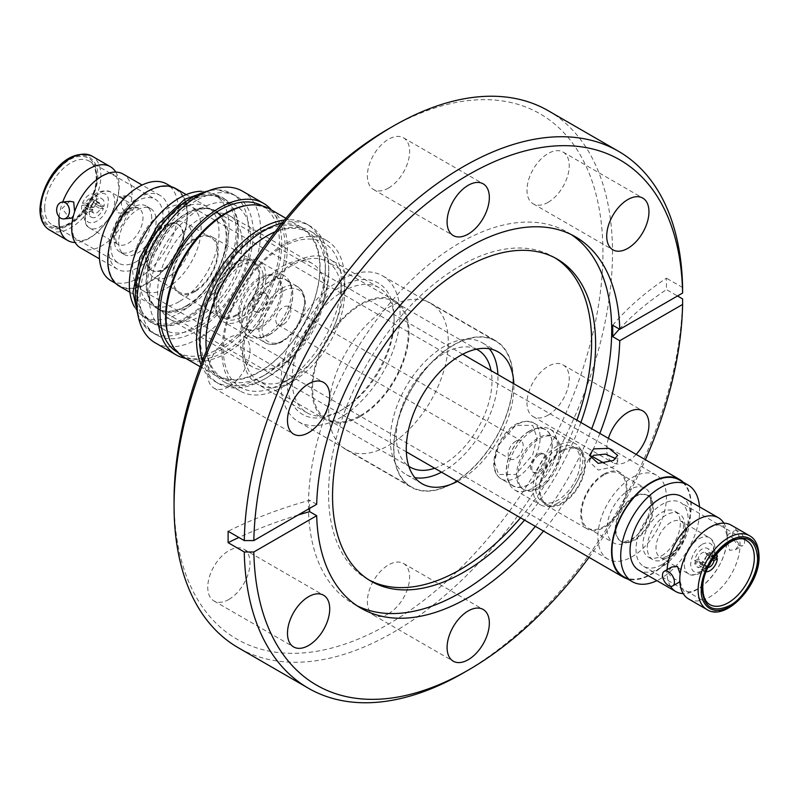 <?xml version="1.0" encoding="UTF-8"?>
<svg xmlns="http://www.w3.org/2000/svg" width="799" height="799" viewBox="0 0 799 799"><rect width="100%" height="100%" fill="white"/><g stroke="black" fill="none" stroke-linecap="round" stroke-linejoin="round"><path stroke-width="0.6" stroke-dasharray="4 3" d="M723.874 523.165A42.617 24.599 -60 0 1 727.3 537.298A42.617 24.599 -60 0 1 697.167 589.492A42.617 24.599 -60 0 1 683.215 593.597M727.16 537.837L726.98 535.08L729.577 536.439C734.311 538.376 737.487 541.143 739.115 544.748L735.44 549.722L729.577 550.251L727.02 540.813L727.16 537.837M688.608 598.96A42.617 24.599 120 0 0 709.921 596.853A42.617 24.599 120 0 0 740.054 544.658A42.617 24.599 120 0 0 731.225 525.153M671.649 567.03L667.974 572.014C669.582 575.6 672.758 578.366 677.502 580.314L680.099 581.672L680.159 573.772M670.501 586.296A42.617 24.599 -60 0 1 667.035 572.094A42.617 24.599 -60 0 1 667.105 569.647M629.362 541.322A31.57 18.227 -60 0 1 613.572 542.881A31.57 18.227 -60 0 1 608.738 517.592A31.57 18.227 -60 0 1 629.362 489.777A31.57 18.227 -60 0 1 645.143 488.209A31.57 18.227 -60 0 1 649.977 513.507A31.57 18.227 -60 0 1 629.362 541.322M191.96 237.243A31.57 18.227 120 0 0 185.428 222.791A31.57 18.227 120 0 0 169.638 224.359A31.57 18.227 120 0 0 147.326 263.021A31.57 18.227 120 0 0 153.857 277.473A31.57 18.227 120 0 0 169.638 275.905A31.57 18.227 120 0 0 191.96 237.243M69.913 201.318L62.002 208.539L69.114 217.368L71.57 218.147M73.408 215.84L74.637 211.705M59.146 216.879A42.617 24.599 -60 0 1 62.702 202.027M115.785 172.085A42.617 24.599 -60 0 1 119.211 186.227A42.617 24.599 -60 0 1 75.126 242.516M80.519 247.89A42.617 24.599 120 0 0 113.358 236.474A42.617 24.599 120 0 0 131.965 193.588A42.617 24.599 120 0 0 123.136 174.072M666.026 558.351A26.497 15.301 -60 0 1 652.783 559.66A26.497 15.301 -60 0 1 648.718 538.436A26.497 15.301 -60 0 1 666.026 515.085A26.497 15.301 -60 0 1 679.28 513.777A26.497 15.301 -60 0 1 683.335 535A26.497 15.301 -60 0 1 666.026 558.351M58.557 227.735C75.326 227.625 98.507 195.935 96.809 176.14C95.94 162.327 90.247 155.785 79.75 156.494C62.971 156.604 39.79 188.294 41.488 208.08C42.367 221.892 48.05 228.444 58.557 227.735M151.71 218.147A26.497 15.301 120 0 0 146.217 206.012A26.497 15.301 120 0 0 132.974 207.331A26.497 15.301 120 0 0 114.237 239.78A26.497 15.301 120 0 0 119.72 251.905A26.497 15.301 120 0 0 132.974 250.596A26.497 15.301 120 0 0 151.71 218.147M85.223 214.741C84.514 229.233 103.441 222.661 107.456 207.011L108.344 201.388C109.044 186.896 90.127 193.468 86.102 209.118L85.223 214.741M388.504 128.869A303.26 175.091 -60 0 1 602.935 252.684A303.26 175.091 -60 0 1 388.504 624.109A303.26 175.091 -60 0 1 174.062 500.294M548.294 110.751A310.032 178.996 -60 0 1 595.814 359.19A310.032 178.996 -60 0 1 393.278 632.389A310.032 178.996 -60 0 1 238.272 647.739M453.452 344.948A84.554 48.819 -60 0 1 495.73 340.764A84.554 48.819 -60 0 1 508.693 408.519A84.554 48.819 -60 0 1 453.452 483.025A84.554 48.819 -60 0 1 411.175 487.21A84.554 48.819 -60 0 1 398.222 419.465A84.554 48.819 -60 0 1 453.452 344.948M388.504 445.522A84.554 48.819 120 0 0 443.735 371.016A84.554 48.819 120 0 0 430.771 303.26A84.554 48.819 120 0 0 388.504 307.445A84.554 48.819 120 0 0 333.263 381.962A84.554 48.819 120 0 0 346.227 449.717A84.554 48.819 120 0 0 388.504 445.522M388.504 613.702A29.873 17.248 120 0 0 408.019 587.375A29.873 17.248 120 0 0 403.435 563.435A29.873 17.248 120 0 0 388.504 564.913A29.873 17.248 120 0 0 368.978 591.24A29.873 17.248 120 0 0 373.562 615.18A29.873 17.248 120 0 0 388.504 613.702M228.884 599.44A29.873 17.248 120 0 0 248.399 573.123A29.873 17.248 120 0 0 243.825 549.183A29.873 17.248 120 0 0 228.884 550.661A29.873 17.248 120 0 0 209.368 576.988A29.873 17.248 120 0 0 213.942 600.928A29.873 17.248 120 0 0 228.884 599.44M228.884 386.626A29.873 17.248 120 0 0 248.399 360.299A29.873 17.248 120 0 0 243.825 336.359A29.873 17.248 120 0 0 228.884 337.837A29.873 17.248 120 0 0 209.368 364.164A29.873 17.248 120 0 0 213.942 388.104A29.873 17.248 120 0 0 228.884 386.626M388.504 188.065A29.873 17.248 120 0 0 408.019 161.738A29.873 17.248 120 0 0 403.435 137.798A29.873 17.248 120 0 0 388.504 139.276A29.873 17.248 120 0 0 368.978 165.603A29.873 17.248 120 0 0 373.562 189.543A29.873 17.248 120 0 0 388.504 188.065M548.114 202.317A29.873 17.248 120 0 0 567.63 175.99A29.873 17.248 120 0 0 563.055 152.05A29.873 17.248 120 0 0 548.114 153.528A29.873 17.248 120 0 0 528.598 179.855A29.873 17.248 120 0 0 533.173 203.795A29.873 17.248 120 0 0 548.114 202.317M636.154 454.381A29.873 17.248 -60 0 1 627.834 461.163A29.873 17.248 -60 0 1 612.893 462.641A29.873 17.248 -60 0 1 608.419 438.371M548.114 415.14A29.873 17.248 120 0 0 567.63 388.813A29.873 17.248 120 0 0 563.055 364.873A29.873 17.248 120 0 0 548.114 366.351A29.873 17.248 120 0 0 528.598 392.679A29.873 17.248 120 0 0 533.173 416.619A29.873 17.248 120 0 0 548.114 415.14M589.023 557.352A303.26 175.091 120 0 0 645.392 459.715M682.606 298.926A310.032 178.996 -60 0 1 463.44 672.888M453.452 482.756A84.215 48.619 -60 0 1 411.345 486.921A84.215 48.619 -60 0 1 398.441 419.435A84.215 48.619 -60 0 1 453.452 345.228A84.215 48.619 -60 0 1 495.56 341.053A84.215 48.619 -60 0 1 508.474 408.539A84.215 48.619 -60 0 1 453.452 482.756M340.504 280.02A84.215 48.619 120 0 0 285.493 354.227A84.215 48.619 120 0 0 298.397 421.712A84.215 48.619 120 0 0 340.504 417.547A84.215 48.619 120 0 0 395.525 343.33A84.215 48.619 120 0 0 382.621 275.845A84.215 48.619 120 0 0 340.504 280.02M599.849 433.418A214.432 123.805 -60 0 1 543.48 531.055M535.34 526.361A214.432 123.805 120 0 0 591.709 428.723M571.285 234.596A214.432 123.805 120 0 0 567.3 232.119A214.432 123.805 120 0 0 460.084 242.736A214.432 123.805 120 0 0 320 431.69A214.432 123.805 120 0 0 352.868 603.515A214.432 123.805 120 0 0 357.013 605.732M394.117 320.818A72.15 41.658 -60 0 1 343.091 409.188A72.15 41.658 -60 0 1 307.016 412.763A72.15 41.658 -60 0 1 292.074 379.725A72.15 41.658 -60 0 1 343.091 291.365A72.15 41.658 -60 0 1 379.165 287.79A72.15 41.658 -60 0 1 394.117 320.818L394.117 317.832A75.805 43.765 -60 0 1 340.514 410.676A75.805 43.765 -60 0 1 286.901 379.725A75.805 43.765 -60 0 1 340.504 286.881A75.805 43.765 -60 0 1 394.117 317.832M343.091 409.188L340.514 410.676M580.893 422.471A186.017 107.396 -60 0 1 524.524 520.109M520.539 517.812A186.017 107.396 120 0 0 576.908 420.174M555.065 257.907A186.017 107.396 120 0 0 553.098 256.719A186.017 107.396 120 0 0 460.084 265.937A186.017 107.396 120 0 0 338.566 429.852A186.017 107.396 120 0 0 367.081 578.915A186.017 107.396 120 0 0 369.088 580.024M293.672 262.821A72.15 41.658 120 0 0 246.531 326.411A72.15 41.658 120 0 0 257.598 384.219A72.15 41.658 120 0 0 293.672 380.654L283.305 386.636A86.811 50.117 120 0 0 344.689 280.319A86.811 50.117 120 0 0 326.711 240.579A86.811 50.117 120 0 0 283.305 244.874A86.811 50.117 120 0 0 226.596 321.368A86.811 50.117 120 0 0 239.9 390.931A86.811 50.117 120 0 0 283.305 386.636L293.672 380.654A72.15 41.658 120 0 0 344.689 292.284A72.15 41.658 120 0 0 329.747 259.256A72.15 41.658 120 0 0 293.672 262.821M441.517 472.189A76.095 43.935 120 0 0 444.144 470.751A76.095 43.935 120 0 0 497.887 374.551M489.318 348.773A76.095 43.935 120 0 0 482.187 342.711A76.095 43.935 120 0 0 444.144 346.476A76.095 43.935 120 0 0 394.426 413.532A76.095 43.935 120 0 0 406.092 474.516A76.095 43.935 120 0 0 414.911 477.652M457.457 481.398A76.095 43.935 120 0 0 460.084 479.949A76.095 43.935 120 0 0 513.827 383.76M206.472 350.681A86.811 50.117 120 0 0 223.96 381.732A86.811 50.117 120 0 0 267.365 377.428L264.339 379.175A91.086 52.594 120 0 0 328.749 267.615A91.086 52.594 120 0 0 309.882 225.917A91.086 52.594 120 0 0 281.977 223.091M202.387 360.938A91.086 52.594 120 0 0 218.786 383.69A91.086 52.594 120 0 0 264.339 379.175L267.365 377.428A86.811 50.117 120 0 0 328.749 271.111A86.811 50.117 120 0 0 310.761 231.37A86.811 50.117 120 0 0 275.136 231.76M360.439 415.52A67.645 39.051 120 0 0 404.624 355.915A67.645 39.051 120 0 0 394.257 301.702A67.645 39.051 120 0 0 360.439 305.058A67.645 39.051 120 0 0 316.244 364.664A67.645 39.051 120 0 0 326.621 418.866A67.645 39.051 120 0 0 360.439 415.52M434.656 468.224A67.645 39.051 120 0 0 444.144 463.839A67.645 39.051 120 0 0 491.025 370.586M476.374 349.193A67.645 39.051 120 0 0 444.144 353.378A67.645 39.051 120 0 0 400.389 411.575A67.645 39.051 120 0 0 408.798 466.236M200.988 364.614A91.086 52.594 120 0 0 215.41 381.732A91.086 52.594 120 0 0 260.953 377.228L260.953 377.228A91.086 52.594 120 0 0 325.363 265.658A91.086 52.594 120 0 0 306.496 223.96A91.086 52.594 120 0 0 284.464 220.035M265.578 374.551L260.953 377.228L265.578 374.551A84.554 48.819 -60 0 1 223.301 378.746A84.554 48.819 -60 0 1 210.337 310.991A84.554 48.819 -60 0 1 265.578 236.484A84.554 48.819 -60 0 1 307.855 232.289A84.554 48.819 -60 0 1 325.363 271.001A84.554 48.819 -60 0 1 265.578 374.551M292.674 377.318A68.774 39.7 120 0 0 292.684 377.318A68.774 39.7 120 0 0 341.303 293.093A68.774 39.7 120 0 0 327.061 261.613A68.774 39.7 120 0 0 292.674 265.018A68.774 39.7 120 0 0 247.75 325.612A68.774 39.7 120 0 0 258.297 380.724A68.774 39.7 120 0 0 292.674 377.318L282.317 383.3A83.426 48.17 120 0 0 341.303 281.128A83.426 48.17 120 0 0 282.317 247.061A83.426 48.17 120 0 0 223.321 349.243A83.426 48.17 120 0 0 282.317 383.3L292.684 377.318M360.439 416.439A68.774 39.7 120 0 0 405.363 355.835A68.774 39.7 120 0 0 394.826 300.734A68.774 39.7 120 0 0 360.439 304.139A68.774 39.7 120 0 0 315.515 364.734A68.774 39.7 120 0 0 326.052 419.845A68.774 39.7 120 0 0 360.439 416.439M259.995 233.258A84.554 48.819 120 0 0 204.754 307.765A84.554 48.819 120 0 0 217.718 375.52A84.554 48.819 120 0 0 259.995 371.335A84.554 48.819 120 0 0 315.235 296.829A84.554 48.819 120 0 0 302.272 229.073A84.554 48.819 120 0 0 259.995 233.258M259.495 232.05A85.683 49.468 120 0 0 203.525 307.555A85.683 49.468 120 0 0 216.659 376.209A85.683 49.468 120 0 0 259.495 371.964A85.683 49.468 120 0 0 315.475 296.469A85.683 49.468 120 0 0 302.342 227.805A85.683 49.468 120 0 0 259.495 232.05M183.84 357.263A85.683 49.468 120 0 0 226.676 353.018A85.683 49.468 120 0 0 282.656 277.523A85.683 49.468 120 0 0 269.523 208.859M282.317 266.397A59.755 34.497 -60 0 1 312.189 263.44A59.755 34.497 -60 0 1 321.348 311.32A59.755 34.497 -60 0 1 282.317 363.974A59.755 34.497 -60 0 1 252.444 366.931A59.755 34.497 -60 0 1 243.276 319.051A59.755 34.497 -60 0 1 282.317 266.397M199.89 316.384A59.755 34.497 120 0 0 238.921 263.73A59.755 34.497 120 0 0 229.762 215.85A59.755 34.497 120 0 0 199.89 218.806A59.755 34.497 120 0 0 160.849 271.46A59.755 34.497 120 0 0 170.007 319.34A59.755 34.497 120 0 0 199.89 316.384M168.849 337.388A84.554 48.819 120 0 0 183.121 355.545A84.554 48.819 120 0 0 225.398 351.36A84.554 48.819 120 0 0 280.629 276.853A84.554 48.819 120 0 0 267.675 209.098A84.554 48.819 120 0 0 244.814 205.812M177.478 352.289A84.554 48.819 120 0 0 177.538 352.329A84.554 48.819 120 0 0 219.815 348.134A84.554 48.819 120 0 0 275.056 273.628A84.554 48.819 120 0 0 262.092 205.872A84.554 48.819 120 0 0 262.032 205.842M199.89 209.078A71.67 41.378 -60 0 1 235.715 205.533A71.67 41.378 -60 0 1 246.701 262.951A71.67 41.378 -60 0 1 199.89 326.112A71.67 41.378 -60 0 1 164.055 329.657A71.67 41.378 -60 0 1 153.068 272.229A71.67 41.378 -60 0 1 199.89 209.078M187.925 319.201A71.67 41.378 120 0 0 234.746 256.05A71.67 41.378 120 0 0 223.76 198.621A71.67 41.378 120 0 0 187.925 202.177A71.67 41.378 120 0 0 141.113 265.328A71.67 41.378 120 0 0 152.1 322.756A71.67 41.378 120 0 0 187.925 319.201M155.076 342.741A87.481 50.507 120 0 0 198.821 338.406A87.481 50.507 120 0 0 260.684 231.261A87.481 50.507 120 0 0 242.566 191.211M185.817 358.401A87.481 50.507 120 0 0 219.815 350.531A87.481 50.507 120 0 0 274.267 281.558A87.481 50.507 120 0 0 271.49 209.997M187.925 214.202A56.929 32.869 -60 0 1 216.399 211.385A56.929 32.869 -60 0 1 225.118 257.008A56.929 32.869 -60 0 1 187.925 307.176A56.929 32.869 -60 0 1 159.46 309.992A56.929 32.869 -60 0 1 150.731 264.369A56.929 32.869 -60 0 1 187.925 214.202M186.337 306.257A56.929 32.869 120 0 0 223.53 256.089A56.929 32.869 120 0 0 214.801 210.467A56.929 32.869 120 0 0 186.337 213.283A56.929 32.869 120 0 0 149.143 263.45A56.929 32.869 120 0 0 157.872 309.073A56.929 32.869 120 0 0 186.337 306.257M196.644 200.359A80.04 46.212 120 0 0 140.045 298.397A80.04 46.212 120 0 0 156.624 335.041A80.04 46.212 120 0 0 196.644 331.076A80.04 46.212 120 0 0 253.243 233.038A80.04 46.212 120 0 0 236.664 196.404A80.04 46.212 120 0 0 196.644 200.359M683.285 482.246A56.369 32.549 -60 0 1 687.06 528.269A56.369 32.549 -60 0 1 651.405 574.301A56.369 32.549 -60 0 1 627.485 578.905M186.337 305.797A56.369 32.549 -60 0 1 158.152 308.584A56.369 32.549 -60 0 1 149.513 263.42A56.369 32.549 -60 0 1 186.337 213.742A56.369 32.549 -60 0 1 214.522 210.956A56.369 32.549 -60 0 1 223.161 256.119A56.369 32.549 -60 0 1 186.337 305.797M590.331 458.606L589.482 461.922L598.211 470.052L613.542 466.836L617.667 461.922L615.889 458.706M623.51 576.608A55.81 32.22 120 0 0 651.405 573.842A55.81 32.22 120 0 0 687.869 524.663A55.81 32.22 120 0 0 679.31 479.949M699.505 506.836A55.81 32.22 -60 0 1 660.174 578.905A55.81 32.22 -60 0 1 656.888 580.643M166.861 288.109A48.479 27.985 120 0 0 198.522 245.383A48.479 27.985 120 0 0 191.091 206.542A48.479 27.985 120 0 0 166.861 208.939A48.479 27.985 120 0 0 135.191 251.665A48.479 27.985 120 0 0 142.622 290.506A48.479 27.985 120 0 0 166.861 288.109M632.139 477.572A48.479 27.985 -60 0 1 656.379 475.175A48.479 27.985 -60 0 1 663.809 514.017A48.479 27.985 -60 0 1 632.139 556.733A48.479 27.985 -60 0 1 607.909 559.14A48.479 27.985 -60 0 1 600.478 520.289A48.479 27.985 -60 0 1 632.139 477.572M186.337 202.237A70.462 40.679 120 0 0 140.304 264.329A70.462 40.679 120 0 0 151.101 320.789A70.462 40.679 120 0 0 186.337 317.303A70.462 40.679 120 0 0 232.369 255.211A70.462 40.679 120 0 0 221.563 198.751A70.462 40.679 120 0 0 186.337 202.237M134.602 307.086A70.462 40.679 120 0 0 143.93 316.644A70.462 40.679 120 0 0 179.156 313.158A70.462 40.679 120 0 0 225.188 251.066A70.462 40.679 120 0 0 214.392 194.606A70.462 40.679 120 0 0 201.448 191.301M634.636 496.958A26.497 15.301 -60 0 1 647.879 495.65A26.497 15.301 -60 0 1 651.944 516.873A26.497 15.301 -60 0 1 634.636 540.224A26.497 15.301 -60 0 1 621.382 541.532A26.497 15.301 -60 0 1 617.327 520.309A26.497 15.301 -60 0 1 634.636 496.958M164.364 268.714A26.497 15.301 120 0 0 181.673 245.373A26.497 15.301 120 0 0 177.618 224.139A26.497 15.301 120 0 0 164.364 225.458A26.497 15.301 120 0 0 147.056 248.799A26.497 15.301 120 0 0 151.121 270.032A26.497 15.301 120 0 0 164.364 268.714M681.487 496.439A42.617 24.599 -60 0 1 688.019 530.586A42.617 24.599 -60 0 1 660.174 568.139A42.617 24.599 -60 0 1 638.87 570.246M179.156 301.652A56.369 32.549 -60 0 1 150.971 304.449A56.369 32.549 -60 0 1 142.332 259.276A56.369 32.549 -60 0 1 179.156 209.598A56.369 32.549 -60 0 1 207.34 206.811A56.369 32.549 -60 0 1 215.99 251.975A56.369 32.549 -60 0 1 179.156 301.652M119.411 286.222A56.369 32.549 120 0 0 147.595 283.425A56.369 32.549 120 0 0 184.419 233.757A56.369 32.549 120 0 0 175.78 188.584M738.616 545.028A8.459 4.884 -120 0 0 742.85 545.447A8.459 4.884 -120 0 0 744.139 538.676A8.459 4.884 -120 0 0 738.616 531.225A8.459 4.884 -120 0 0 734.391 530.806A8.459 4.884 -120 0 0 733.092 537.577A8.459 4.884 -120 0 0 738.616 545.028M603.844 475.045A31.57 18.227 120 0 0 583.23 502.861A31.57 18.227 120 0 0 588.064 528.159A31.57 18.227 120 0 0 603.844 526.591A31.57 18.227 120 0 0 624.468 498.776A31.57 18.227 120 0 0 619.634 473.477A31.57 18.227 120 0 0 603.844 475.045M195.156 290.636A31.57 18.227 -60 0 1 179.366 292.194A31.57 18.227 -60 0 1 174.532 266.906A31.57 18.227 -60 0 1 195.156 239.081A31.57 18.227 -60 0 1 210.936 237.523A31.57 18.227 -60 0 1 215.77 262.821A31.57 18.227 -60 0 1 195.156 290.636M108.135 260.184A55.81 32.22 -60 0 1 132.494 204.025A55.81 32.22 -60 0 1 175.49 189.073A55.81 32.22 -60 0 1 187.056 214.621A55.81 32.22 -60 0 1 162.696 270.781A55.81 32.22 -60 0 1 119.69 285.732A55.81 32.22 -60 0 1 108.135 260.184M110.921 280.669A55.81 32.22 120 0 0 153.927 265.717A55.81 32.22 120 0 0 178.287 209.558A55.81 32.22 120 0 0 166.721 184.01M562.396 450.187A32.689 18.876 120 0 0 541.033 479.001A32.689 18.876 120 0 0 546.047 505.198A32.689 18.876 120 0 0 562.396 503.58A32.689 18.876 120 0 0 583.749 474.766A32.689 18.876 120 0 0 578.746 448.569A32.689 18.876 120 0 0 562.396 450.187M603.844 474.127A32.689 18.876 120 0 0 582.491 502.931A32.689 18.876 120 0 0 587.505 529.128A32.689 18.876 120 0 0 603.844 527.51A32.689 18.876 120 0 0 625.208 498.706A32.689 18.876 120 0 0 620.194 472.509A32.689 18.876 120 0 0 603.844 474.127M236.604 315.485A32.689 18.876 -60 0 1 220.254 317.103A32.689 18.876 -60 0 1 215.251 290.906A32.689 18.876 -60 0 1 236.604 262.102A32.689 18.876 -60 0 1 252.953 260.474A32.689 18.876 -60 0 1 257.967 286.681A32.689 18.876 -60 0 1 236.604 315.485M195.156 291.555A32.689 18.876 -60 0 1 178.806 293.173A32.689 18.876 -60 0 1 173.792 266.976A32.689 18.876 -60 0 1 195.156 238.162A32.689 18.876 -60 0 1 211.495 236.544A32.689 18.876 -60 0 1 216.509 262.741A32.689 18.876 -60 0 1 195.156 291.555M168.959 214.941A42.617 24.599 120 0 0 160.13 195.435A42.617 24.599 120 0 0 127.291 206.851A42.617 24.599 120 0 0 108.694 249.737A42.617 24.599 120 0 0 117.513 269.243A42.617 24.599 120 0 0 150.352 257.827A42.617 24.599 120 0 0 168.959 214.941M562.396 451.115A31.57 18.227 120 0 0 541.772 478.931A31.57 18.227 120 0 0 546.616 504.219A31.57 18.227 120 0 0 562.396 502.661A31.57 18.227 120 0 0 583.02 474.846A31.57 18.227 120 0 0 578.176 449.547A31.57 18.227 120 0 0 562.396 451.115M557.932 448.539A31.57 18.227 120 0 0 537.308 476.354A31.57 18.227 120 0 0 542.151 501.642A31.57 18.227 120 0 0 557.932 500.084A31.57 18.227 120 0 0 578.556 472.269A31.57 18.227 120 0 0 573.712 446.971A31.57 18.227 120 0 0 557.932 448.539M236.604 314.566A31.57 18.227 -60 0 1 220.824 316.134A31.57 18.227 -60 0 1 215.98 290.836A31.57 18.227 -60 0 1 236.604 263.021A31.57 18.227 -60 0 1 252.384 261.453A31.57 18.227 -60 0 1 257.228 286.751A31.57 18.227 -60 0 1 236.604 314.566M241.068 317.143A31.57 18.227 -60 0 1 225.288 318.711A31.57 18.227 -60 0 1 220.444 293.413A31.57 18.227 -60 0 1 241.068 265.598A31.57 18.227 -60 0 1 256.849 264.03A31.57 18.227 -60 0 1 261.692 289.328A31.57 18.227 -60 0 1 241.068 317.143M125.563 211.805A8.459 6.382 -95.6 0 0 128.689 212.524A8.459 6.382 -95.6 0 0 134.212 205.563A8.459 6.382 -95.6 0 0 130.147 196.414A8.459 6.382 -95.6 0 0 127.031 195.695A8.459 6.382 -95.6 0 0 121.498 202.646A8.459 6.382 -95.6 0 0 125.563 211.805M121.798 197.233L128.909 206.042L120.999 213.283L117.213 212.634L116.185 203.226L119.341 196.454L121.798 197.233M662.091 564.543A36.864 21.283 120 0 0 686.171 532.054A36.864 21.283 120 0 0 680.518 502.521A36.864 21.283 120 0 0 662.091 504.339A36.864 21.283 120 0 0 638.011 536.828A36.864 21.283 120 0 0 643.654 566.371A36.864 21.283 120 0 0 662.091 564.543M661.592 555.794A26.497 15.301 120 0 0 678.9 532.444A26.497 15.301 120 0 0 674.845 511.21A26.497 15.301 120 0 0 661.592 512.529A26.497 15.301 120 0 0 644.284 535.869A26.497 15.301 120 0 0 648.349 557.103A26.497 15.301 120 0 0 661.592 555.794M532.424 430.861A35.176 20.305 120 0 0 509.183 483.245A35.176 20.305 120 0 0 514.836 490.047A35.176 20.305 120 0 0 532.424 488.299A35.176 20.305 120 0 0 555.405 457.308A35.176 20.305 120 0 0 550.012 429.123A35.176 20.305 120 0 0 541.293 427.625A35.176 20.305 120 0 0 532.424 430.861M557.932 503.03A35.176 20.305 -60 0 1 540.344 504.768A35.176 20.305 -60 0 1 534.95 476.584A35.176 20.305 -60 0 1 557.932 445.592A35.176 20.305 -60 0 1 575.52 443.844A35.176 20.305 -60 0 1 580.913 472.029A35.176 20.305 -60 0 1 557.932 503.03M266.576 334.821A35.176 20.305 -60 0 1 257.707 338.047A35.176 20.305 -60 0 1 248.988 336.559A35.176 20.305 -60 0 1 243.595 308.374A35.176 20.305 -60 0 1 266.576 277.383A35.176 20.305 -60 0 1 284.164 275.635A35.176 20.305 -60 0 1 289.817 282.437A35.176 20.305 -60 0 1 266.576 334.821M241.068 262.651A35.176 20.305 120 0 0 218.087 293.642A35.176 20.305 120 0 0 223.48 321.827A35.176 20.305 120 0 0 241.068 320.089A35.176 20.305 120 0 0 264.05 289.098A35.176 20.305 120 0 0 258.656 260.903A35.176 20.305 120 0 0 241.068 262.651M529.228 431.15A32.569 18.806 120 0 0 507.715 479.65A32.569 18.806 120 0 0 529.228 484.334A32.569 18.806 120 0 0 551.879 449.487A32.569 18.806 120 0 0 537.447 428.154A32.569 18.806 120 0 0 529.228 431.15M269.772 334.531A32.569 18.806 -60 0 1 261.553 337.528A32.569 18.806 -60 0 1 247.121 316.194A32.569 18.806 -60 0 1 269.772 281.348A32.569 18.806 -60 0 1 291.285 286.032A32.569 18.806 -60 0 1 269.772 334.531M529.228 431.32A32.359 18.677 120 0 0 508.094 459.834A32.359 18.677 120 0 0 513.058 485.762A32.359 18.677 120 0 0 529.228 484.154A32.359 18.677 120 0 0 550.371 455.65A32.359 18.677 120 0 0 545.407 429.722A32.359 18.677 120 0 0 529.228 431.32M269.772 334.362A32.359 18.677 -60 0 1 253.593 335.96A32.359 18.677 -60 0 1 248.629 310.032A32.359 18.677 -60 0 1 269.772 281.518A32.359 18.677 -60 0 1 285.942 279.92A32.359 18.677 -60 0 1 290.906 305.847A32.359 18.677 -60 0 1 269.772 334.362M136.909 261.333A36.864 21.283 -60 0 1 118.482 263.161A36.864 21.283 -60 0 1 110.841 246.282A36.864 21.283 -60 0 1 136.909 201.138A36.864 21.283 -60 0 1 155.346 199.311A36.864 21.283 -60 0 1 162.976 216.179A36.864 21.283 -60 0 1 136.909 261.333M137.408 209.887A26.497 15.301 -60 0 1 150.651 208.579A26.497 15.301 -60 0 1 154.716 229.802A26.497 15.301 -60 0 1 137.408 253.153A26.497 15.301 -60 0 1 124.155 254.462A26.497 15.301 -60 0 1 120.1 233.238A26.497 15.301 -60 0 1 137.408 209.887M706.286 554.346L709.672 552.389A10.597 6.122 120 0 0 707.514 548.434A10.597 6.122 120 0 0 699.724 550.891A10.597 6.122 120 0 0 694.77 560.998L702.471 565.442L705.857 563.485L698.156 559.04A5.863 3.386 -60 0 1 702.221 552.828A5.863 3.386 -60 0 1 705.147 552.538A5.863 3.386 -60 0 1 706.286 554.346L713.237 558.361M705.857 563.485A5.863 3.386 -60 0 1 709.921 557.273A5.863 3.386 -60 0 1 712.848 556.983A5.863 3.386 -60 0 1 713.637 557.782M708.074 567.41A5.863 3.386 -60 0 1 706.985 567.14A5.863 3.386 -60 0 1 705.857 565.332L702.471 567.28L694.77 562.836A10.597 6.122 120 0 0 696.918 566.791A10.597 6.122 120 0 0 702.221 566.261A10.597 6.122 120 0 0 709.672 554.236L715.774 557.762M283.315 324.414A10.597 6.122 -60 0 1 278.022 324.943A10.597 6.122 -60 0 1 276.394 316.444A10.597 6.122 -60 0 1 283.315 307.106A10.597 6.122 -60 0 1 288.619 306.586A10.597 6.122 -60 0 1 290.247 315.076A10.597 6.122 -60 0 1 283.315 324.414M515.685 441.258A10.597 6.122 120 0 0 508.753 450.596A10.597 6.122 120 0 0 510.381 459.095A10.597 6.122 120 0 0 515.685 458.566A10.597 6.122 120 0 0 522.606 449.228A10.597 6.122 120 0 0 520.978 440.738A10.597 6.122 120 0 0 515.685 441.258M96.27 201.917A10.597 6.122 120 0 0 94.382 194.437A10.597 6.122 120 0 0 89.079 194.966A10.597 6.122 120 0 0 82.497 203.266L90.207 207.72A10.597 6.122 -60 0 1 96.779 199.41A10.597 6.122 -60 0 1 102.082 198.891A10.597 6.122 -60 0 1 103.97 206.362L96.27 201.917L93.143 202.227A5.863 3.386 120 0 0 92.015 198.542A5.863 3.386 120 0 0 85.623 202.966L82.497 203.266M89.588 209.767L92.714 209.458L85.014 205.013A5.863 3.386 120 0 0 86.152 208.699A5.863 3.386 120 0 0 89.079 208.409A5.863 3.386 120 0 0 92.534 204.274L95.66 203.965L103.361 208.409A10.597 6.122 -60 0 1 91.486 217.238A10.597 6.122 -60 0 1 89.588 209.767L81.888 205.323L85.014 205.013M92.714 209.458A5.863 3.386 120 0 0 93.853 213.143A5.863 3.386 120 0 0 96.779 212.854A5.863 3.386 120 0 0 100.235 208.719L92.534 204.274M81.888 205.323A10.597 6.122 120 0 0 83.785 212.794A10.597 6.122 120 0 0 95.66 203.965M100.235 208.719L103.361 208.409M93.143 202.227L100.844 206.671A5.863 3.386 120 0 0 99.715 202.986A5.863 3.386 120 0 0 93.323 207.41L85.623 202.966M93.323 207.41L90.207 207.72M103.97 206.362L100.844 206.671M706.246 571.724A10.597 6.122 -60 0 1 704.618 571.235A10.597 6.122 -60 0 1 702.471 567.28M702.471 565.442A10.597 6.122 -60 0 1 707.425 555.345A10.597 6.122 -60 0 1 715.215 552.878A10.597 6.122 -60 0 1 716.453 554.047M709.672 554.236L706.286 556.184L712.358 559.69M706.286 556.184A5.863 3.386 -60 0 1 703.43 561.497A5.863 3.386 -60 0 1 699.285 562.686A5.863 3.386 -60 0 1 698.156 560.878L705.857 565.332M698.156 560.878L694.77 562.836M717.372 556.833L709.672 552.389M694.77 560.998L698.156 559.04M309.543 508.414L309.632 500.234A373.253 215.5 0 0 0 228.115 531.255M298.097 515.025A373.253 215.5 0 0 0 238.891 537.477M612.723 325.253A373.253 215.5 180 0 1 666.446 278.182L666.446 289.598L677.502 295.98M619.395 329.098A373.253 215.5 180 0 1 666.446 289.598M316.674 504.299L309.632 500.234M682.606 287.51L666.446 278.182M539.275 454.891A10.597 6.122 120 0 0 532.354 464.229A10.597 6.122 120 0 0 533.982 472.718A10.597 6.122 120 0 0 539.275 472.189A10.597 6.122 120 0 0 546.196 462.851A10.597 6.122 120 0 0 544.578 454.361A10.597 6.122 120 0 0 539.275 454.891M537.997 454.152A10.597 6.122 120 0 0 531.075 463.49A10.597 6.122 120 0 0 532.703 471.979A10.597 6.122 120 0 0 537.997 471.45A10.597 6.122 120 0 0 544.928 462.112A10.597 6.122 120 0 0 543.3 453.622A10.597 6.122 120 0 0 537.997 454.152M539.275 438.781A30.322 17.508 -60 0 1 554.436 437.273A30.322 17.508 -60 0 1 559.09 461.572A30.322 17.508 -60 0 1 539.275 488.299A30.322 17.508 -60 0 1 524.114 489.807A30.322 17.508 -60 0 1 519.47 465.497A30.322 17.508 -60 0 1 539.275 438.781M537.997 487.56A30.322 17.508 120 0 0 557.812 460.843A30.322 17.508 120 0 0 553.168 436.534A30.322 17.508 120 0 0 537.997 438.042A30.322 17.508 120 0 0 518.191 464.768A30.322 17.508 120 0 0 522.836 489.068A30.322 17.508 120 0 0 537.997 487.56M259.725 293.483A10.597 6.122 120 0 0 252.804 302.821A10.597 6.122 120 0 0 254.422 311.32A10.597 6.122 120 0 0 259.725 310.791A10.597 6.122 120 0 0 266.646 301.453A10.597 6.122 120 0 0 265.018 292.963A10.597 6.122 120 0 0 259.725 293.483M261.003 294.222A10.597 6.122 120 0 0 254.072 303.56A10.597 6.122 120 0 0 255.7 312.049A10.597 6.122 120 0 0 261.003 311.53A10.597 6.122 120 0 0 267.925 302.192A10.597 6.122 120 0 0 266.297 293.702A10.597 6.122 120 0 0 261.003 294.222M259.725 326.901A30.322 17.508 120 0 0 279.53 300.174A30.322 17.508 120 0 0 274.886 275.875A30.322 17.508 120 0 0 259.725 277.383A30.322 17.508 120 0 0 239.91 304.099A30.322 17.508 120 0 0 244.564 328.399A30.322 17.508 120 0 0 259.725 326.901M261.003 278.112A30.322 17.508 -60 0 1 276.164 276.614A30.322 17.508 -60 0 1 280.809 300.913A30.322 17.508 -60 0 1 261.003 327.64A30.322 17.508 -60 0 1 245.832 329.138A30.322 17.508 -60 0 1 241.188 304.838A30.322 17.508 -60 0 1 261.003 278.112M137.638 312.868A80.04 46.212 120 0 0 151.89 332.314A80.04 46.212 120 0 0 191.92 328.349A80.04 46.212 120 0 0 248.519 230.312A80.04 46.212 120 0 0 231.94 193.668A80.04 46.212 120 0 0 207.97 191.051M135.311 289.228C133.263 307.645 148.574 339.685 186.337 318.681C224.1 296.079 239.4 246.362 237.353 230.312C239.4 211.895 224.1 179.855 186.337 200.859C148.574 223.46 133.263 273.178 135.311 289.228M633.987 496.588A26.497 15.301 120 0 0 616.678 519.939A26.497 15.301 120 0 0 620.743 541.163A26.497 15.301 120 0 0 633.987 539.854A26.497 15.301 120 0 0 651.295 516.504A26.497 15.301 120 0 0 647.24 495.28A26.497 15.301 120 0 0 633.987 496.588M165.013 225.827A26.497 15.301 -60 0 1 178.257 224.509A26.497 15.301 -60 0 1 183.74 236.644A26.497 15.301 -60 0 1 165.013 269.093A26.497 15.301 -60 0 1 151.76 270.402A26.497 15.301 -60 0 1 146.277 258.277A26.497 15.301 -60 0 1 165.013 225.827M749.562 535.739A42.617 24.599 -60 0 1 758.391 555.245A42.617 24.599 -60 0 1 728.259 607.44A42.617 24.599 -60 0 1 706.945 609.547M643.654 566.371L709.822 604.573A36.864 21.283 -60 0 1 702.191 587.694A36.864 21.283 -60 0 1 728.259 542.541A36.864 21.283 -60 0 1 746.685 540.723L680.518 502.521M40.609 208.589C39.461 218.896 48.03 236.814 69.153 225.068C90.277 212.424 98.836 184.609 97.688 175.64C98.836 165.333 90.277 147.416 69.153 159.161C48.03 171.805 39.461 199.61 40.609 208.589M49.438 229.942A42.617 24.599 120 0 0 82.277 218.527A42.617 24.599 120 0 0 100.874 175.64A42.617 24.599 120 0 0 92.055 156.125M670.741 522.416A20.854 12.045 120 0 0 657.118 540.793A20.854 12.045 120 0 0 660.314 557.502A20.854 12.045 120 0 0 670.741 556.474A20.854 12.045 120 0 0 684.373 538.087A20.854 12.045 120 0 0 681.177 521.377A20.854 12.045 120 0 0 670.741 522.416M44.674 208.08A36.864 21.283 120 0 0 52.315 224.958A36.864 21.283 120 0 0 80.719 215.081A36.864 21.283 120 0 0 96.809 177.987A36.864 21.283 120 0 0 89.178 161.108A36.864 21.283 120 0 0 60.764 170.986A36.864 21.283 120 0 0 44.674 208.08M699.035 538.746A20.854 12.045 -60 0 1 709.462 537.707A20.854 12.045 -60 0 1 712.658 554.426A20.854 12.045 -60 0 1 699.035 572.803A20.854 12.045 -60 0 1 688.608 573.832A20.854 12.045 -60 0 1 685.402 557.123A20.854 12.045 -60 0 1 699.035 538.746M702.221 544.269C709.192 541.093 713.048 543.31 713.777 550.94C713.048 559.41 709.192 566.091 702.221 570.955C695.25 574.131 691.395 571.914 690.666 564.284C691.395 555.814 695.25 549.143 702.221 544.269M494.391 462.202L498.656 474.496L515.685 474.496L532.703 454.831L536.968 437.622L532.703 425.338L515.685 425.338L498.656 445.003L494.391 462.202M517.273 477.253A32.359 18.677 120 0 0 540.154 437.622A32.359 18.677 120 0 0 533.452 422.811A32.359 18.677 120 0 0 517.273 424.419A32.359 18.677 120 0 0 494.391 464.049A32.359 18.677 120 0 0 501.093 478.861A32.359 18.677 120 0 0 517.273 477.253M283.315 291.186C289.548 286.601 304.309 285.453 304.609 303.47C300.474 323.635 293.383 335.93 283.315 340.344C277.093 344.918 262.322 346.077 262.032 328.049C266.167 307.885 273.258 295.6 283.315 291.186M281.727 288.419A32.359 18.677 -60 0 1 297.907 286.821A32.359 18.677 -60 0 1 302.861 312.749A32.359 18.677 -60 0 1 281.727 341.263A32.359 18.677 -60 0 1 265.548 342.861A32.359 18.677 -60 0 1 260.584 316.933A32.359 18.677 -60 0 1 281.727 288.419M128.259 209.208A20.854 12.045 -60 0 1 138.686 208.179A20.854 12.045 -60 0 1 143.001 217.727A20.854 12.045 -60 0 1 128.259 243.266A20.854 12.045 -60 0 1 117.823 244.304A20.854 12.045 -60 0 1 113.508 234.756A20.854 12.045 -60 0 1 128.259 209.208M85.223 218.417A20.854 12.045 120 0 0 89.538 227.965A20.854 12.045 120 0 0 99.965 226.936A20.854 12.045 120 0 0 114.716 201.388A20.854 12.045 120 0 0 110.392 191.84A20.854 12.045 120 0 0 99.965 192.879A20.854 12.045 120 0 0 85.223 218.417M156.624 335.041L151.89 332.314L139.755 320.149L138.597 318.082M726.93 535.35C724.943 527.859 723.445 524.623 722.436 525.652C717.732 523.675 711.33 525.822 703.21 532.094C689.637 544.459 681.927 559.07 680.069 575.939M647.879 495.65L647.24 495.28C655.17 493.742 649.088 531.295 630.611 539.515C625.307 541.932 622.021 542.481 620.743 541.163L621.382 541.532M177.618 224.139L178.257 224.509C170.886 217.977 146.856 243.296 148.254 261.033C149.862 272.359 150.402 268.114 151.76 270.402L151.121 270.032M71.91 227.146C72.469 212.584 78.652 198.651 90.467 185.348C108.195 169.348 112.06 174.312 114.307 174.562C115.505 172.674 117.063 176.978 119.001 187.455C118.002 204.674 110.342 219.985 96.01 233.408C87.82 239.8 81.348 242.007 76.594 240.04C74.687 240.639 73.118 236.344 71.91 227.146M667.365 556.134C663.19 557.972 660.843 558.421 660.314 557.502L688.608 573.832C690.236 575.789 694.461 575.52 701.282 573.023C713.157 566.801 720.768 544.748 709.462 537.707L681.177 521.377C686.76 519.15 682.156 549.712 667.365 556.134M118.482 263.161L52.315 224.958C64.999 235.475 97.748 202.537 96.15 177.058C95.93 168.939 93.603 163.625 89.178 161.108L155.346 199.311M513.058 485.762L501.093 478.861C496.239 475.814 493.792 470.571 493.732 463.12C494.561 444.034 511.61 415.14 533.452 422.811L545.407 429.722M253.593 335.96L265.548 342.861C270.691 345.538 276.454 345.038 282.856 341.373C298.826 331.096 315.535 302.252 297.907 286.821L285.942 279.92M138.686 208.179C135.47 208.219 137.708 205.782 128.619 211.645C120.439 219.186 116.065 227.805 115.485 237.513C116.175 242.516 116.954 244.774 117.823 244.304L89.538 227.965C87.041 227.545 85.153 223.75 83.895 216.579C85.094 205.033 92.854 186.846 110.392 191.84L138.686 208.179M430.771 303.26L495.73 340.764M403.435 563.435L483.155 609.457M243.825 549.183L323.535 595.205M243.825 336.359L323.535 382.381M403.435 137.798L483.155 183.82M563.055 152.05L642.766 198.072M563.055 364.873L642.766 410.896M411.345 486.921L298.397 421.712M567.3 232.119L575.43 236.814M553.098 256.719L557.083 259.026M307.016 412.763L257.598 384.219M498.137 351.92L482.187 342.711M239.9 390.931L223.96 381.732M477.962 350.032L394.257 301.702M215.41 381.732L218.786 383.69M325.363 271.001L325.363 265.658M394.826 300.734L327.061 261.613M217.718 375.52L223.301 378.746M341.303 293.093L341.303 281.128M200.199 366.711L216.659 376.209M229.762 215.85L312.189 263.44M177.538 352.329L183.121 355.545M223.76 198.621L235.715 205.533M214.801 210.467L216.399 211.385M406.341 451.874L158.152 308.584M617.667 461.922L617.667 455.36M656.379 475.175L191.091 206.542M151.101 320.789L143.93 316.644M150.971 304.449L129.838 292.244M735.44 549.722L742.85 545.447M588.064 528.159L613.572 542.881M179.366 292.194L153.857 277.473M175.49 189.073L171.515 186.776M546.047 505.198L587.505 529.128M220.254 317.103L178.806 293.173M160.13 195.435L142.112 185.028M546.616 504.219L542.151 501.642M220.824 316.134L225.288 318.711M128.689 212.524L120.999 213.283M514.836 490.047L540.344 504.768M248.988 336.559L223.48 321.827M648.349 557.103L652.783 559.66M507.715 479.65L509.183 483.245M261.553 337.528L257.707 338.047M124.155 254.462L119.72 251.905M278.022 324.943L510.381 459.095M94.382 194.437L102.082 198.891M93.853 213.143L86.152 208.699M83.785 212.794L91.486 217.238M99.715 202.986L92.015 198.542M288.619 306.586L520.978 440.738M704.618 571.235L696.918 566.791M699.285 562.686L706.985 567.14M705.147 552.538L712.848 556.983M715.215 552.878L707.514 548.434M150.651 208.579L146.217 206.012M291.285 286.032L289.817 282.437M537.447 428.154L541.293 427.625M674.845 511.21L679.28 513.777M284.164 275.635L258.656 260.903M550.012 429.123L575.52 443.844M127.031 195.695L119.341 196.454M252.384 261.453L256.849 264.03M578.176 449.547L573.712 446.971M117.513 269.243L99.495 258.846M252.953 260.474L211.495 236.544M578.746 448.569L592.189 456.329M604.424 463.4L620.194 472.509M119.69 285.732L115.715 283.435M210.936 237.523L185.428 222.791M619.634 473.477L645.143 488.209M726.98 535.08L734.391 530.806M680.159 581.402C682.146 588.893 683.644 592.129 684.653 591.1C689.357 593.078 695.759 590.93 703.879 584.658C717.452 572.294 725.162 557.682 727.02 540.813M207.34 206.811L186.207 194.606M221.563 198.751L214.392 194.606M607.909 559.14L142.622 290.506M589.482 461.922L589.482 455.36M212.973 189.273L215.151 189.233L231.94 193.668L236.664 196.404M462.711 354.247L214.522 210.956M157.872 309.073L159.46 309.992M152.1 322.756L164.055 329.657M262.092 205.872L267.675 209.098M170.007 319.34L252.444 366.931M285.882 218.307L302.342 227.805M302.272 229.073L307.855 232.289M326.052 419.845L258.297 380.724M306.496 223.96L309.882 225.917M410.316 467.195L326.621 418.866M328.749 271.111L328.749 267.615M326.711 240.579L310.761 231.37M422.032 483.725L406.092 474.516M344.689 292.284L344.689 280.319M379.165 287.79L329.747 259.256M367.081 578.915L371.066 581.213M352.868 603.515L361.008 608.209M495.56 341.053L382.621 275.845M533.173 416.619L612.893 462.641M533.173 203.795L612.893 249.817M373.562 189.543L453.283 235.565M213.942 388.104L293.662 434.127M213.942 600.928L293.662 646.95M373.562 615.18L453.283 661.202M346.227 449.717L411.175 487.21M533.982 472.718L532.703 471.979M553.168 436.534L554.436 437.273M544.578 454.361L543.3 453.622M522.836 489.068L524.114 489.807M254.422 311.32L255.7 312.049M276.164 276.614L274.886 275.875M265.018 292.963L266.297 293.702M245.832 329.138L244.564 328.399"/><path stroke-width="1.2" d="M667.105 569.647A42.617 24.599 -60 0 1 697.167 519.899A42.617 24.599 -60 0 1 718.481 517.792A42.617 24.599 -60 0 1 723.874 523.165M749.562 535.739L731.225 525.153A42.617 24.599 120 0 0 709.921 527.26A42.617 24.599 120 0 0 679.789 579.455A42.617 24.599 120 0 0 688.608 598.96L706.945 609.547A42.617 24.599 -60 0 1 698.126 590.042A42.617 24.599 -60 0 1 728.259 537.847A42.617 24.599 -60 0 1 749.562 535.739C755.425 538.836 758.591 545.647 759.05 556.164C760.258 584.978 725.592 622.111 706.945 609.547M680.159 573.772L677.502 566.501L671.649 567.03L664.239 571.305A8.459 4.884 60 0 1 668.463 571.724A8.459 4.884 60 0 1 673.996 579.175A8.459 4.884 60 0 1 672.698 585.947A8.459 4.884 60 0 1 668.463 585.527A8.459 4.884 60 0 1 662.94 578.077A8.459 4.884 60 0 1 664.239 571.305M74.637 211.705L73.698 201.967L69.913 201.318L62.222 202.077A8.459 6.382 84.4 0 1 65.348 202.796A8.459 6.382 84.4 0 1 69.413 211.955A8.459 6.382 84.4 0 1 63.88 218.906A8.459 6.382 84.4 0 1 60.764 218.197A8.459 6.382 84.4 0 1 56.699 209.038A8.459 6.382 84.4 0 1 62.222 202.077M63.88 218.906L71.57 218.147L73.408 215.84M75.126 242.516A42.617 24.599 -60 0 1 67.775 240.529A42.617 24.599 -60 0 1 58.946 221.013A42.617 24.599 -60 0 1 59.146 216.879M62.702 202.027A42.617 24.599 -60 0 1 110.392 166.711A42.617 24.599 -60 0 1 115.785 172.085M142.112 185.028L123.136 174.072A42.617 24.599 120 0 0 90.297 185.488A42.617 24.599 120 0 0 71.7 228.374A42.617 24.599 120 0 0 80.519 247.89L99.495 258.846M729.847 605.502C713.147 613.153 703.929 607.819 702.191 589.532C701.103 574.151 715.964 548.384 729.847 541.622C746.556 533.982 755.774 539.305 757.512 557.592C758.601 572.983 743.739 598.751 729.847 605.502M543.48 531.055A214.432 123.805 -60 0 1 468.214 597.592A214.432 123.805 -60 0 1 361.008 608.209A214.432 123.805 -60 0 1 316.674 515.715L253.832 551.989A303.26 175.091 120 0 0 468.214 670.131A303.26 175.091 120 0 0 468.224 670.131L463.43 672.888A310.032 178.996 -60 0 1 308.424 688.249L238.272 647.739A310.032 178.996 -60 0 1 174.062 505.817L174.062 500.294A303.26 175.091 -60 0 1 388.494 128.869A303.26 175.091 -60 0 1 388.504 128.869L393.278 126.112A310.032 178.996 -60 0 1 548.294 110.751L618.446 151.261A310.032 178.996 -60 0 1 682.606 287.51L682.606 293.033A303.26 175.091 120 0 0 468.214 174.891A303.26 175.091 120 0 0 253.832 540.583L316.674 504.299A214.432 123.805 -60 0 1 468.214 247.43A214.432 123.805 -60 0 1 575.43 236.814A214.432 123.805 -60 0 1 619.764 329.308L612.723 325.253L612.723 336.669A373.253 215.5 180 0 1 619.395 329.098M174.062 505.817A310.032 178.996 -60 0 1 393.278 126.112L388.494 128.869M468.214 610.935A29.873 17.248 -60 0 1 483.155 609.457A29.873 17.248 -60 0 1 487.73 633.397A29.873 17.248 -60 0 1 468.214 659.724A29.873 17.248 -60 0 1 453.283 661.202A29.873 17.248 -60 0 1 448.698 637.262A29.873 17.248 -60 0 1 468.214 610.935M308.604 596.683A29.873 17.248 -60 0 1 323.535 595.205A29.873 17.248 -60 0 1 328.119 619.145A29.873 17.248 -60 0 1 308.604 645.472A29.873 17.248 -60 0 1 293.662 646.95A29.873 17.248 -60 0 1 289.088 623.01A29.873 17.248 -60 0 1 308.604 596.683M308.604 383.86A29.873 17.248 -60 0 1 323.535 382.381A29.873 17.248 -60 0 1 328.119 406.321A29.873 17.248 -60 0 1 308.604 432.649A29.873 17.248 -60 0 1 293.662 434.127A29.873 17.248 -60 0 1 289.088 410.187A29.873 17.248 -60 0 1 308.604 383.86M468.214 185.298A29.873 17.248 -60 0 1 483.155 183.82A29.873 17.248 -60 0 1 487.73 207.76A29.873 17.248 -60 0 1 468.214 234.087A29.873 17.248 -60 0 1 453.283 235.565A29.873 17.248 -60 0 1 448.698 211.625A29.873 17.248 -60 0 1 468.214 185.298M627.834 199.56A29.873 17.248 -60 0 1 642.766 198.072A29.873 17.248 -60 0 1 647.35 222.012A29.873 17.248 -60 0 1 627.834 248.339A29.873 17.248 -60 0 1 612.893 249.817A29.873 17.248 -60 0 1 608.319 225.877A29.873 17.248 -60 0 1 627.834 199.56M608.419 438.371A29.873 17.248 -60 0 1 627.834 412.374A29.873 17.248 -60 0 1 642.766 410.896A29.873 17.248 -60 0 1 636.154 454.381M308.424 688.249A310.032 178.996 -60 0 1 244.264 551.989L228.115 542.671L228.115 531.255L244.264 540.583A310.032 178.996 -60 0 1 463.43 166.611A310.032 178.996 -60 0 1 618.446 151.261M463.44 672.888A310.032 178.996 -60 0 1 463.43 672.888L468.224 670.131A303.26 175.091 120 0 0 589.023 557.352M645.392 459.715A303.26 175.091 120 0 0 682.606 304.449L619.764 340.724L612.723 336.669M677.502 295.98L682.606 298.926L682.606 304.449M619.764 340.724A214.432 123.805 -60 0 1 599.849 433.418M357.013 605.732A214.432 123.805 120 0 0 460.084 592.898A214.432 123.805 120 0 0 535.34 526.361M591.709 428.723A214.432 123.805 120 0 0 571.285 234.596M524.524 520.109A186.017 107.396 -60 0 1 464.069 572.004A186.017 107.396 -60 0 1 371.066 581.213A186.017 107.396 -60 0 1 342.551 432.159A186.017 107.396 -60 0 1 464.069 268.234A186.017 107.396 -60 0 1 557.083 259.026A186.017 107.396 -60 0 1 580.893 422.471M369.088 580.024A186.017 107.396 120 0 0 460.084 569.697A186.017 107.396 120 0 0 520.539 517.812M576.908 420.174A186.017 107.396 120 0 0 555.065 257.907M497.887 374.551A76.095 43.935 120 0 0 489.318 348.773M513.827 383.76A76.095 43.935 120 0 0 498.137 351.92A76.095 43.935 120 0 0 460.084 355.685A76.095 43.935 120 0 0 410.376 422.741A76.095 43.935 120 0 0 422.032 483.725A76.095 43.935 120 0 0 457.457 481.398M275.136 231.76A86.811 50.117 120 0 0 267.365 235.675A86.811 50.117 120 0 0 206.472 350.681M281.977 223.091A91.086 52.594 120 0 0 264.339 230.432A91.086 52.594 120 0 0 202.387 360.938M491.025 370.586A67.645 39.051 120 0 0 477.962 350.032A67.645 39.051 120 0 0 476.374 349.193M284.464 220.035A91.086 52.594 120 0 0 260.953 228.474A91.086 52.594 120 0 0 200.988 364.614M285.882 218.307L269.523 208.859A85.683 49.468 120 0 0 246.362 205.533A85.683 49.468 120 0 0 226.676 213.103A85.683 49.468 120 0 0 169.378 338.866A85.683 49.468 120 0 0 183.84 357.263L200.199 366.711M246.362 205.533L244.814 205.812A84.554 48.819 120 0 0 225.398 213.283A84.554 48.819 120 0 0 168.849 337.388L169.378 338.866M262.032 205.842A84.554 48.819 120 0 0 219.815 210.057A84.554 48.819 120 0 0 164.594 284.514A84.554 48.819 120 0 0 177.478 352.289M271.49 209.997A87.481 50.507 120 0 0 263.56 203.336L242.566 191.211A87.481 50.507 120 0 0 198.821 195.545A87.481 50.507 120 0 0 136.959 302.691A87.481 50.507 120 0 0 155.076 342.741L176.07 354.866A87.481 50.507 120 0 0 185.817 358.401M263.56 203.336A87.481 50.507 120 0 0 219.815 207.67A87.481 50.507 120 0 0 162.666 284.764A87.481 50.507 120 0 0 176.07 354.866M627.485 578.905A56.369 32.549 -60 0 1 623.22 577.098A56.369 32.549 -60 0 1 614.581 531.924A56.369 32.549 -60 0 1 651.405 482.256A56.369 32.549 -60 0 1 679.589 479.46A56.369 32.549 -60 0 1 683.285 482.246M613.542 460.394L598.201 463.4L589.482 455.36L593.617 448.888L608.958 448.359L617.667 455.36L613.542 460.394M615.889 458.706L605.502 454.102L593.617 455.33L590.331 458.606M688.079 485.013L679.31 479.949A55.81 32.22 120 0 0 651.405 482.716A55.81 32.22 120 0 0 614.95 531.884A55.81 32.22 120 0 0 623.51 576.608L632.279 581.672A55.81 32.22 -60 0 1 623.719 536.948A55.81 32.22 -60 0 1 660.174 487.78A55.81 32.22 -60 0 1 688.079 485.013A55.81 32.22 -60 0 1 699.505 506.836M656.888 580.643A55.81 32.22 -60 0 1 632.279 581.672M201.448 191.301A70.462 40.679 120 0 0 179.156 198.092A70.462 40.679 120 0 0 134.602 307.086M683.215 593.597A42.617 24.599 -60 0 1 675.864 591.6L638.87 570.246A42.617 24.599 -60 0 1 632.339 536.099A42.617 24.599 -60 0 1 660.174 498.546A42.617 24.599 -60 0 1 681.487 496.439L718.481 517.792M675.864 591.6A42.617 24.599 -60 0 1 670.501 586.296M186.207 194.606L175.78 188.584A56.369 32.549 120 0 0 147.595 191.38A56.369 32.549 120 0 0 110.771 241.048A56.369 32.549 120 0 0 119.411 286.222L129.838 292.244M171.515 186.776L166.721 184.01A55.81 32.22 120 0 0 123.725 198.961A55.81 32.22 120 0 0 99.366 255.121A55.81 32.22 120 0 0 110.921 280.669L115.715 283.435M715.774 557.762L717.372 558.681A10.597 6.122 -60 0 1 709.921 570.716A10.597 6.122 -60 0 1 706.246 571.724M717.372 558.681L713.986 560.628A5.863 3.386 -60 0 1 708.074 567.41M713.637 557.782A5.863 3.386 -60 0 1 713.986 558.791L717.372 556.833A10.597 6.122 -60 0 0 716.453 554.047M712.358 559.69L713.986 560.628M713.237 558.361L713.986 558.791M408.798 466.236A67.645 39.051 120 0 0 410.316 467.195A67.645 39.051 120 0 0 434.656 468.224M414.911 477.652A76.095 43.935 120 0 0 441.517 472.189M316.674 515.715L309.632 511.65L309.543 508.414M309.632 511.65A373.253 215.5 0 0 0 298.097 515.025M238.891 537.477A373.253 215.5 0 0 0 228.115 542.671M244.264 551.989L253.832 551.989M244.264 540.583L253.832 540.583M619.764 329.308L682.606 293.033M207.97 191.051A80.04 46.212 120 0 0 191.92 197.633A80.04 46.212 120 0 0 135.311 295.67A80.04 46.212 120 0 0 137.638 312.868M758.391 557.093C759.539 566.062 750.97 593.877 729.847 606.521C708.723 618.266 700.164 600.349 701.312 590.042C700.164 581.063 708.723 553.258 729.847 540.613C750.97 528.868 759.539 546.786 758.391 557.093M728.259 602.746A36.864 21.283 -60 0 1 709.822 604.573C705.397 602.056 703.07 596.733 702.85 588.613C701.252 563.135 734.011 530.196 746.685 540.723A36.864 21.283 -60 0 1 754.326 557.592A36.864 21.283 -60 0 1 728.259 602.746M40.609 210.427A42.617 24.599 120 0 0 49.438 229.942C43.186 226.027 40.02 219.216 39.95 209.508C40.769 183.93 64.709 145.827 92.055 156.125A42.617 24.599 120 0 0 59.216 167.54A42.617 24.599 120 0 0 40.609 210.427M138.597 318.082L133.004 292.444L139.795 257.717L158.402 224.12L184.549 199.341L212.973 189.273M623.22 577.098L406.341 451.874M672.698 585.947L679.859 581.812M110.392 166.711L92.055 156.125M67.775 240.529L49.438 229.942M592.189 456.329L604.424 463.4M679.589 479.46L462.711 354.247"/></g></svg>
